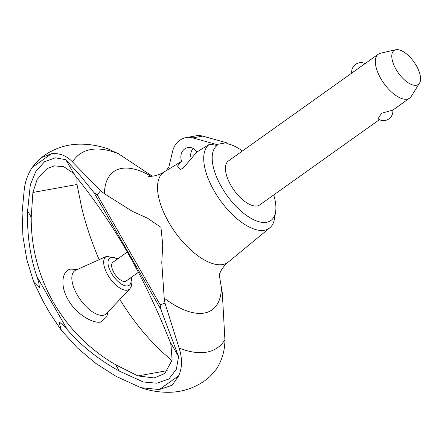 <?xml version="1.0" encoding="UTF-8"?>
<svg xmlns="http://www.w3.org/2000/svg" width="442" height="442" viewBox="0 0 442 442"><rect width="100%" height="100%" fill="white"/><g stroke="black" fill="none" stroke-linecap="round" stroke-linejoin="round"><path stroke-width="0.66" d="M61.366 330.378L49.858 313.118L43.581 302.162L33.747 282.145L26.796 259.498L22.907 236.138L22.1 212.447L24.332 188.74C25.371 181.06 27.968 173.982 32.117 167.518M51.504 153.717L32.111 167.524L38.636 159.971L41.686 157.496L51.504 153.717C59.598 152.932 66.615 155.678 72.532 161.949L100.577 190.74L104.395 193.69L132.423 211.403L147.435 218.133L160.954 227.343L162.733 244.851L161.778 262.653L164.209 298.123A84.82 38.902 54.5 0 0 204.315 313.041A84.82 38.902 54.5 0 0 221.431 287.803L219.293 275.018M164.209 298.123L164.977 303.168L179.104 348.025C182.441 358.561 182.303 367.81 178.678 375.766L172.131 385.253L159.286 389.573L140.816 387.662L115.92 376.258L95.776 363.374L77.477 347.992L61.366 330.384L59.035 321.909L63.438 325.334L67.366 329.738L36.841 276.432C30.028 256.261 26.945 234.415 27.592 210.895L30.338 184.734L35.725 171.7L44.498 161.783L55.327 157.816L65.814 159.695L80.129 175.513L94.03 192.684L97.218 194.823L100.577 190.74M181.645 161.28A10.122 8.79 79.8 0 1 184.734 148.904A10.122 8.79 79.8 0 1 187.878 147.567A10.122 8.79 79.8 0 1 196.823 152.02L183.076 168.236L180.203 169.518L177.513 166.054L181.645 161.28L166.225 170.7L168.938 166.745L172.607 151.352A20.238 17.581 79.8 0 1 179.795 140.274A20.238 17.581 79.8 0 1 186.082 137.611A20.238 17.581 79.8 0 1 192.795 137.882L216.58 144.49L217.132 145.451L209.685 144.169A51.532 23.636 54.5 0 0 216.751 195.193A51.532 23.636 54.5 0 0 264.438 230.265A51.532 23.636 54.5 0 0 269.786 227.851A51.532 23.636 54.5 0 0 274.499 218.668L275.604 211.906A46.161 21.172 54.5 0 0 273.703 194.961M217.132 145.451A46.161 21.172 54.5 0 0 224.16 191.325A46.161 21.172 54.5 0 0 266.587 222.293A46.161 21.172 54.5 0 0 275.604 211.906M242.387 151.004A46.161 21.172 54.5 0 0 227 143.667L226.453 142.711L216.58 144.49M127.318 252.017L112.887 262.299A11.47 5.26 54.5 0 0 114.572 273.686A11.47 5.26 54.5 0 0 125.136 281.416A11.47 5.26 54.5 0 0 126.191 280.985L138.418 272.278M75.737 270.2A26.697 12.243 54.5 0 0 78.052 296.228A26.697 12.243 54.5 0 0 103.29 315.257A26.697 12.243 54.5 0 0 106.588 313.511L129.793 288.864A20.056 9.199 54.5 0 1 127.313 290.173A20.056 9.199 54.5 0 1 107.737 274.841A20.056 9.199 54.5 0 1 106.616 256.327L75.737 270.2M107.848 312.174L106.798 316.649L101.08 322.03C93.118 323.876 76.311 314.439 68.123 299.748C59.543 285.156 62.355 270.167 70.781 269.128L77.411 269.449M151.131 176.292A84.82 38.902 54.5 0 0 121.511 168.452A84.82 38.902 54.5 0 0 104.395 193.69M152.346 176.192L118.34 153.683L107.483 148.672M209.795 376.694L216.547 368.932C222.144 359.954 224.934 350.23 224.912 339.765L222.298 292.814L221.431 287.803M99.163 259.675C91.93 242.918 86.135 225.729 81.776 208.11L77.007 184.496L76.88 177.745M164.977 303.168L160.17 304.742L160.733 309.157L178.574 356.589L169.938 341.5C144.479 277.068 112.655 221.503 74.466 174.8L72.306 172.524L63.863 166.739L54.454 165.872L48.15 168.17L46.051 169.485L37.167 179.397L32.896 192.452L31.222 217.226L27.592 210.895M178.574 356.589L176.386 369.197L168.899 378.998L156.855 383.203L143.307 381.982L119.346 371.103L115.727 364.788L137.921 375.915L154.076 377.949L163.286 374.192L165.253 372.639L172.12 360.064L170.96 344.777L169.932 341.5M166.225 170.695L164.302 171.866A55.322 25.371 54.5 0 0 164.186 171.944A55.322 25.371 54.5 0 0 168.728 222.249A55.322 25.371 54.5 0 0 222.718 264.531A55.322 25.371 54.5 0 0 228.354 262.029A55.322 25.371 54.5 0 0 228.464 261.94L269.786 227.851M33.747 282.145L39.52 287.836L38.664 282.079L36.841 276.432M172.01 360.644L166.286 355.672C149.114 340.522 133.622 321.787 119.821 299.455M193.132 148.457A10.122 8.79 -100.2 0 0 191.176 158.507M379.407 119.66L259.708 204.928A26.984 12.376 -125.5 0 1 257.227 205.95A26.984 12.376 -125.5 0 1 232.365 187.751A26.984 12.376 -125.5 0 1 228.398 160.971L378.302 54.189A26.984 12.376 -125.5 0 1 380.474 53.228L395.75 49.753A20.846 9.564 54.5 0 0 396.12 69.516A20.846 9.564 54.5 0 0 416.342 85.24A20.846 9.564 54.5 0 0 419.508 83.107A20.846 9.564 54.5 0 0 414.099 62.129A20.846 9.564 54.5 0 0 395.988 49.703A20.846 9.564 54.5 0 0 395.75 49.753M377.982 118.804L381.568 113.263L392.811 110.091A9.376 9.376 0 0 1 377.982 118.81M419.508 83.107L411.231 96.406A26.984 12.376 -125.5 0 1 409.612 98.146A26.984 12.376 -125.5 0 1 407.132 99.168A26.984 12.376 -125.5 0 1 382.269 80.974A26.984 12.376 -125.5 0 1 378.302 54.189M209.685 144.169L196.823 152.02M186.082 137.611L195.955 135.827A20.238 17.581 -100.2 0 1 202.663 136.103L192.795 137.882M202.663 136.103L226.453 142.711M160.17 304.742L97.218 194.823M160.733 309.157L94.03 192.684M119.346 371.103C98.665 359.65 81.339 345.859 67.366 329.738M31.222 217.226C30.702 278.073 62.825 334.163 115.727 364.788M74.466 174.8L65.814 159.695M117.434 259.056A16.735 7.674 54.5 0 0 111.367 257.377A16.735 7.674 54.5 0 0 111.378 273.112A16.735 7.674 54.5 0 0 125.224 285.781A16.735 7.674 54.5 0 0 130.744 277.742M118.34 153.683A118.832 54.504 54.5 0 0 90.715 149.573A118.832 54.504 54.5 0 0 72.532 161.949M179.104 348.025A118.832 54.504 54.5 0 0 206.729 352.136A118.832 54.504 54.5 0 0 224.912 339.765M77.007 184.496L32.896 192.452M167.214 370.634L137.921 375.921M178.678 375.766L159.286 389.573M107.842 148.794C98.892 145.711 89.748 144.164 80.405 144.158C67.261 144.186 55.156 147.993 44.09 155.584L38.636 159.971M210.011 376.501L204.574 380.877C193.574 388.419 181.546 392.231 168.485 392.297C159.065 392.319 149.844 390.772 140.816 387.662M117.948 258.697L106.616 256.327M228.354 262.029C220.122 268.769 218.834 276.477 219.116 275.858M365.131 63.571A9.376 9.376 0 0 0 351.727 73.118M409.612 98.146L392.811 110.113M148.098 176.154C147.39 176.198 155.004 177.562 164.186 171.944M131.257 277.377L132.014 282.145L131.147 286.825L129.793 288.864"/></g></svg>
